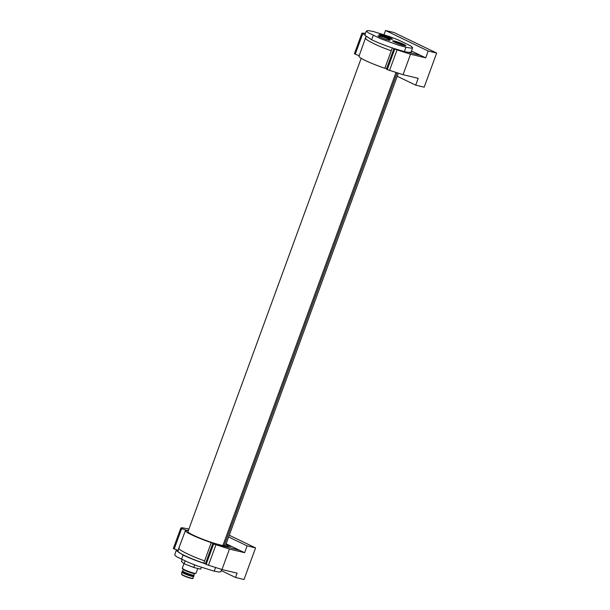 <?xml version="1.0" encoding="UTF-8"?>
<svg xmlns="http://www.w3.org/2000/svg" width="610" height="610" viewBox="0 0 610 610"><rect width="100%" height="100%" fill="white"/><g stroke="black" fill="none" stroke-linecap="round" stroke-linejoin="round"><path stroke-width="0.91" d="M201.361 567.323L200.69 569.153L193.721 567.483L184.128 563.716L181.505 561.619L182.207 559.705M194.666 564.906L193.721 567.483M185.112 561.025L184.128 563.716M183.976 563.594L182.26 568.276L184.296 569.633A7.312 0.778 -159.9 0 0 191.037 572.279A7.312 0.778 -159.9 0 0 195.818 573.392A7.312 0.778 -159.9 0 0 195.985 573.301L197.762 568.451M182.329 568.459L183.099 569.359A6.26 0.663 20.1 0 0 184.784 570.365A6.26 0.663 20.1 0 0 190.556 572.63A6.26 0.663 20.1 0 0 194.651 573.583L195.818 573.392M182.756 570.975A5.94 0.633 20.1 0 0 182.71 571.021A5.94 0.633 20.1 0 0 184.365 572.127A5.94 0.633 20.1 0 0 190.343 574.429A5.94 0.633 20.1 0 0 193.866 575.108L194.422 573.598M193.881 575.077L194.056 575.596A6.306 0.671 -159.9 0 1 194.056 575.657A6.306 0.671 -159.9 0 1 190.312 574.94A6.306 0.671 -159.9 0 1 183.968 572.493A6.306 0.671 -159.9 0 1 182.215 571.326A6.306 0.671 -159.9 0 1 182.253 571.28L182.725 570.998M181.521 574.14A5.986 0.64 20.1 0 0 183.191 575.245A5.986 0.64 20.1 0 0 189.169 577.556A5.986 0.64 20.1 0 0 192.768 578.257C194.049 579.073 189.496 578.356 183.29 575.573L181.521 574.14L181.902 572.188A6.306 0.671 20.1 0 0 181.902 572.188A6.306 0.671 20.1 0 0 183.656 573.347A6.306 0.671 20.1 0 0 189.954 575.779A6.306 0.671 20.1 0 0 193.736 576.519A6.306 0.671 20.1 0 0 193.744 576.511L194.056 575.657M361.173 58.301L187.979 531.584A20.099 2.143 20.1 0 0 193.553 535.305A20.099 2.143 20.1 0 0 222.909 545.492L395.936 72.681M222.978 545.302L224.091 545.653A20.099 2.143 20.1 0 0 225.471 545.607L225.487 545.584M366.412 31.011L364.78 35.166L371.612 39.734C378.017 42.761 385.474 45.697 393.984 48.526L404.399 51.56L408.441 52.361L411.109 52.124L412.627 47.702L410.85 45.979L398.238 39.917L389.256 36.463L373.114 31.453L368.089 30.561L366.412 31.011L368.158 32.688L380.869 38.804L398.33 45.102L405.924 47.229L410.888 48.121L412.627 47.702M411.376 51.37L412.894 51.69L411.498 51.019M408.441 52.361L420.473 55.335L425.696 57.843L428.197 51.019L385.528 30.5L393.991 32.528L436.661 53.047L424.171 87.177L415.707 85.148L418.201 78.324L403.058 74.687L410.545 54.214L394.739 49.135L387.251 69.616L403.058 74.687M392.367 47.801L391.269 50.79L387.137 49.296C373.816 44.339 362.851 38.361 365.916 37.728M391.269 50.79L384.841 68.244A22.845 2.432 20.1 0 1 380.716 66.81A22.845 2.432 20.1 0 1 358.993 56.272L366 36.623M386.549 68.694L384.864 68.19M404.399 51.56L405.924 47.237M393.984 48.526L386.42 69.044L387.251 69.616M393.915 48.571L394.739 49.135M371.612 39.734L373.244 35.441M364.978 34.656L362.744 33.748L355.256 54.229L354.425 53.657L361.921 33.184L365.542 33.192M359.206 55.678L355.256 54.229M385.528 30.5L384.01 34.648M420.473 55.335L412.894 51.69M425.696 57.843L410.545 54.214M436.661 53.047L428.197 51.019M415.707 85.148L397.24 76.265M362.744 33.748L361.921 33.184L354.425 53.657M398.116 42.09L403.927 44.408L405.871 45.803L400.374 44.499L392.565 40.939L398.116 42.09M384.712 35.639L390.522 37.957L392.466 39.36L386.969 38.049L379.153 34.488L384.712 35.639M394.304 41.015A6.855 0.732 -159.9 0 1 401.563 43.409A6.855 0.732 -159.9 0 1 405.68 45.651A6.855 0.732 -159.9 0 1 404.186 45.575A6.855 0.732 -159.9 0 1 396.935 43.18A6.855 0.732 -159.9 0 1 392.809 40.939A6.855 0.732 -159.9 0 1 394.304 41.015M381.303 35.761A6.855 0.732 -159.9 0 1 379.405 34.488A6.855 0.732 -159.9 0 1 383.476 35.273A6.855 0.732 -159.9 0 1 390.377 37.934A6.855 0.732 -159.9 0 1 392.276 39.2A6.855 0.732 -159.9 0 1 388.196 38.422A6.855 0.732 -159.9 0 1 381.303 35.761M397.072 42.822A3.607 0.381 -159.9 0 1 395.89 42.143A3.607 0.381 -159.9 0 1 395.905 42.014A3.607 0.381 -159.9 0 1 396.645 42.09A3.607 0.381 -159.9 0 1 398.078 42.486A3.607 0.381 -159.9 0 1 401.426 43.767A3.607 0.381 -159.9 0 1 402.592 44.568A3.607 0.381 -159.9 0 1 402.554 44.583A3.607 0.381 -159.9 0 1 401.853 44.499A3.607 0.381 -159.9 0 1 400.412 44.103A3.607 0.381 -159.9 0 1 397.072 42.822M383.431 35.685A3.607 0.381 -159.9 0 1 386.702 36.76A3.607 0.381 -159.9 0 1 388.227 37.416A3.607 0.381 -159.9 0 1 389.111 37.919A3.607 0.381 -159.9 0 1 389.142 38.133A3.607 0.381 -159.9 0 1 388.242 38.003A3.607 0.381 -159.9 0 1 384.971 36.928A3.607 0.381 -159.9 0 1 383.446 36.272A3.607 0.381 -159.9 0 1 382.562 35.769A3.607 0.381 -159.9 0 1 382.485 35.693A3.607 0.381 -159.9 0 1 383.431 35.685L384.994 36.874L386.702 36.76L387.358 37.805L389.111 37.919M395.905 42.014L397.171 42.974L398.078 42.486L397.171 42.974M401.426 43.767L401.502 44.187L401.426 43.767L399.466 43.699L398.078 42.486M401.502 44.187L401.342 44.568M383.278 36.463L383.24 36.013M186.355 530.578L188.52 530.525M186.927 530.746L186.454 530.319L186.927 530.746L185.379 530.723L185.798 530.38M211.228 542.572L211.243 542.61C198.448 538.371 184.876 532.126 185.379 530.723M179.256 547.811L178.814 548.207C178.242 549.801 191.769 556.434 204.609 560.872L211.243 542.61L213.698 543.487M218.151 544.852L213.721 543.426M218.594 544.738L220.233 545.432M223.687 546.301L220.256 545.355M223.504 545.904L225.12 546.651M227.088 547.139L227.256 546.674L225.189 546.461M227.256 546.674L226.455 546.194L227.904 546.606L227.667 547.284M228.315 546.163L227.034 545.538M227.034 545.561L227.987 546.041M225.913 544.417L228.079 545.775M178.448 550.609L173.339 548.504L180.834 528.031L182.001 527.726L188.909 529.045M228.018 546.057L231.808 546.537L239.387 550.182L212.829 543.411L213.652 543.983L206.157 564.456L205.402 563.853C196.893 561.017 189.435 558.089 183.03 555.054L176.191 550.495L176.93 550.159M204.609 560.872L203.786 563.121L205.463 563.533M203.786 563.121C189.336 558.348 174.59 551.257 178.15 550.792M228.125 545.767A22.845 2.432 20.1 0 0 225.99 544.212M226.142 543.807L231.808 546.537M215.498 567.727L214.194 571.166L197.876 566.095L189.138 562.733L176.427 556.617L174.681 554.94L176.191 550.495M220.896 571.631L219.158 572.058L214.194 571.166M188.414 530.387L185.844 530.395M185.936 530.128L181.658 528.596L174.163 549.069M183.03 555.054L181.513 559.37M239.387 550.182L244.61 552.691L247.103 545.866L228.636 536.983M229.276 535.245L255.575 547.894L244.008 579.5L235.544 577.472L237.115 573.164L221.964 569.534L229.459 549.061L213.652 543.983M206.157 564.456L221.964 569.534M181.658 528.596L180.834 528.024L173.339 548.504M244.61 552.691L229.459 549.061M255.575 547.894L247.103 545.866M221.308 570.625L235.544 577.472M183.259 575.558A5.627 0.602 -159.9 0 1 181.826 574.49M192.31 578.326A5.627 0.602 -159.9 0 1 189.291 577.868A5.627 0.602 -159.9 0 1 183.328 575.588M224.091 545.653L397.049 73.025M225.471 545.607L398.277 73.398L225.487 545.599M388.257 39.04C393.961 41.724 385.07 39.589 379.877 37.035C374.174 34.351 383.065 36.486 388.257 39.04M389.5 70.524L396.996 50.05M398.635 43.478L398.787 43.066M385.688 37.202L385.84 36.783M208.414 565.371L215.91 544.89M182.71 571.021L183.267 569.511M181.902 572.18L182.215 571.326M192.768 578.257L193.736 576.519M185.402 530.639L177.739 551.059M228.308 546.346L227.949 547.353M221.743 569.481L220.881 571.73M205.334 563.892L212.829 543.411"/></g></svg>
